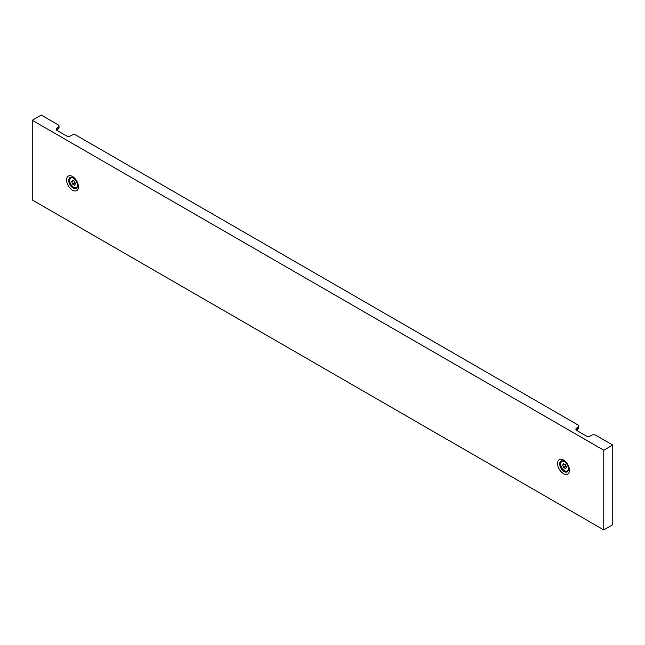 <?xml version="1.0" encoding="UTF-8"?>
<svg xmlns="http://www.w3.org/2000/svg" width="645" height="645" viewBox="0 0 645 645"><rect width="100%" height="100%" fill="white"/><g stroke="black" fill="none" stroke-linecap="round" stroke-linejoin="round"><path stroke-width="0.97" d="M73.586 180.866A4.225 2.435 60 0 1 72.764 180.261L72.498 180.286A4.225 2.435 60 0 1 71.708 181.43A4.225 2.435 60 0 1 71.676 181.455L71.676 181.809A4.225 2.435 60 0 1 72.498 183.93L72.764 184.26A4.225 2.435 60 0 1 74.409 185.212L74.675 185.188A4.225 2.435 60 0 1 75.465 184.035A4.225 2.435 60 0 1 75.497 184.019L75.497 183.656A4.225 2.435 60 0 1 74.675 181.543L74.409 181.205A4.225 2.435 60 0 1 73.586 180.866M74.127 181.124A4.225 2.435 60 0 1 74.651 182.68L74.925 183.019A4.225 2.435 60 0 1 75.199 183.099M77.448 184.518A5.491 3.169 60 0 1 76.328 187.485A5.491 3.169 60 0 1 73.586 187.219A5.491 3.169 60 0 1 69.999 182.382A5.491 3.169 60 0 1 70.837 177.98A5.491 3.169 60 0 1 73.586 178.254A5.491 3.169 60 0 1 73.973 178.496M564.585 468.076A4.225 2.435 60 0 1 565.407 468.681L565.673 468.657A4.225 2.435 60 0 1 566.463 467.512A4.225 2.435 60 0 1 566.495 467.488L566.495 467.133A4.225 2.435 60 0 1 565.673 465.013L565.407 464.682A4.225 2.435 60 0 1 563.762 463.731L563.496 463.755A4.225 2.435 60 0 1 562.706 464.908A4.225 2.435 60 0 1 562.674 464.924L562.674 465.287A4.225 2.435 60 0 1 563.496 467.399L563.762 467.738A4.225 2.435 60 0 1 564.585 468.076M568.447 467.996A5.491 3.169 60 0 1 567.326 470.963A5.491 3.169 60 0 1 564.585 470.689A5.491 3.169 60 0 1 560.997 465.851A5.491 3.169 60 0 1 561.843 461.457A5.491 3.169 60 0 1 564.585 461.723A5.491 3.169 60 0 1 564.972 461.973M565.125 464.594A4.225 2.435 60 0 1 565.649 466.158L565.923 466.488A4.225 2.435 60 0 1 566.197 466.577M603.76 529.916L32.25 199.958L32.25 120.268L603.76 450.226L603.76 529.916L612.75 524.732L612.75 445.042L595.859 435.286A3.048 1.758 -0 0 0 591.546 435.286L590.465 435.907A3.048 1.758 180 0 1 586.152 435.907L576.807 430.513A3.048 1.758 180 0 1 575.912 429.272A3.048 1.758 180 0 1 576.807 428.022L577.888 427.401A3.048 1.758 -0 0 0 578.775 426.16A3.048 1.758 -0 0 0 577.888 424.91L76.102 135.208A3.048 1.758 -0 0 0 71.789 135.208L70.708 135.837A3.048 1.758 180 0 1 66.395 135.837L57.05 130.435A3.048 1.758 180 0 1 56.155 129.194A3.048 1.758 180 0 1 57.05 127.944L58.131 127.323A3.048 1.758 -0 0 0 59.026 126.081A3.048 1.758 -0 0 0 58.131 124.832L41.24 115.084L32.25 120.268M603.76 450.226L612.75 445.042M578.775 426.16L578.775 427.82A3.048 1.758 180 0 1 577.888 429.062L577.888 427.401M576.807 428.022L576.807 429.683L577.888 429.062M576.807 429.683A3.048 1.758 -0 0 0 576.275 430.102M59.026 126.081L59.026 127.742A3.048 1.758 180 0 1 58.131 128.984L58.131 127.323M57.05 127.944L57.05 129.605L58.131 128.984M57.05 129.605A3.048 1.758 -0 0 0 56.518 130.024M74.925 183.019L72.764 184.26M74.651 182.68L72.498 183.93M73.449 180.785L71.676 181.809M565.649 466.158L563.496 467.399M565.923 466.488L563.762 467.738M564.448 464.263L562.674 465.287M568.535 469.012A6.224 3.596 60 0 1 564.141 471.551A6.224 3.596 60 0 1 559.739 463.924A6.224 3.596 60 0 1 564.141 461.385L564.141 461.385C566.745 463.271 568.213 465.811 568.535 469.012M563.504 473.672A8.377 4.838 -120 0 0 569.43 470.253A8.377 4.838 -120 0 0 563.504 459.99A8.377 4.838 -120 0 0 557.578 463.408A8.377 4.838 -120 0 0 563.504 473.672M77.537 185.534A6.224 3.596 60 0 1 73.143 188.074A6.224 3.596 60 0 1 68.741 180.455A6.224 3.596 60 0 1 73.143 177.907L73.143 177.907C75.747 179.794 77.215 182.333 77.537 185.534M72.506 190.202A8.377 4.838 -120 0 0 78.432 186.776A8.377 4.838 -120 0 0 72.506 176.512A8.377 4.838 -120 0 0 66.58 179.939A8.377 4.838 -120 0 0 72.506 190.202"/></g></svg>
